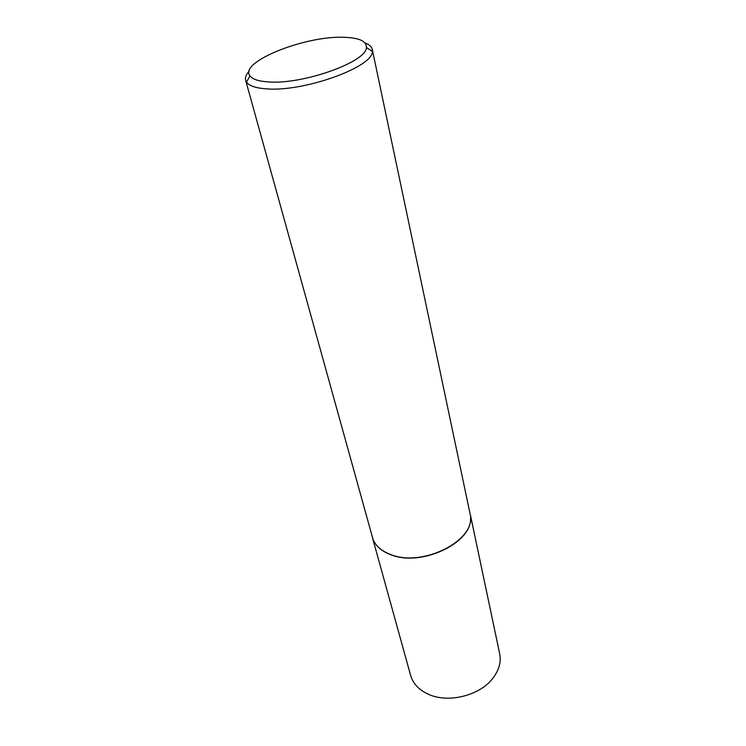 <?xml version="1.0" encoding="UTF-8"?>
<svg xmlns="http://www.w3.org/2000/svg" width="746" height="746" viewBox="0 0 746 746"><rect width="100%" height="100%" fill="white"/><g stroke="black" fill="none" stroke-linecap="round" stroke-linejoin="round"><path stroke-width="1.12" d="M470.549 518.05C472.302 542.78 421.714 566.923 391.417 554.959C383.09 551.975 377.299 547.508 374.063 541.568M365.036 42.96C369.233 44.527 371.648 46.681 372.273 49.413L470.465 515.645C475.09 540.766 422.842 567.258 391.333 554.772C382.027 551.406 375.919 546.277 373.028 539.395L245.639 80.279C244.94 77.565 246.096 74.544 249.099 71.224M268.504 81.92C302.792 84.774 367.069 61.75 366.407 47.464C366.622 41.198 359.227 37.813 344.223 37.3C305.478 35.416 238.468 62.058 249.947 75.85C252.474 79.272 258.657 81.295 268.504 81.92M372.273 49.413L372.347 51.446C373.345 67.028 303.622 92.15 266.509 88.858C255.859 88.131 249.201 85.883 246.516 82.125L245.639 80.279M372.711 538.556L410.645 675.456C413.098 683.821 419.149 690.153 428.782 694.433C448.663 703.469 480.144 695.431 493.022 678.067C499.074 670.067 501.293 661.954 499.68 653.748L470.362 514.749M366.407 47.464L372.347 51.446M249.947 75.85L246.516 82.125"/></g></svg>
